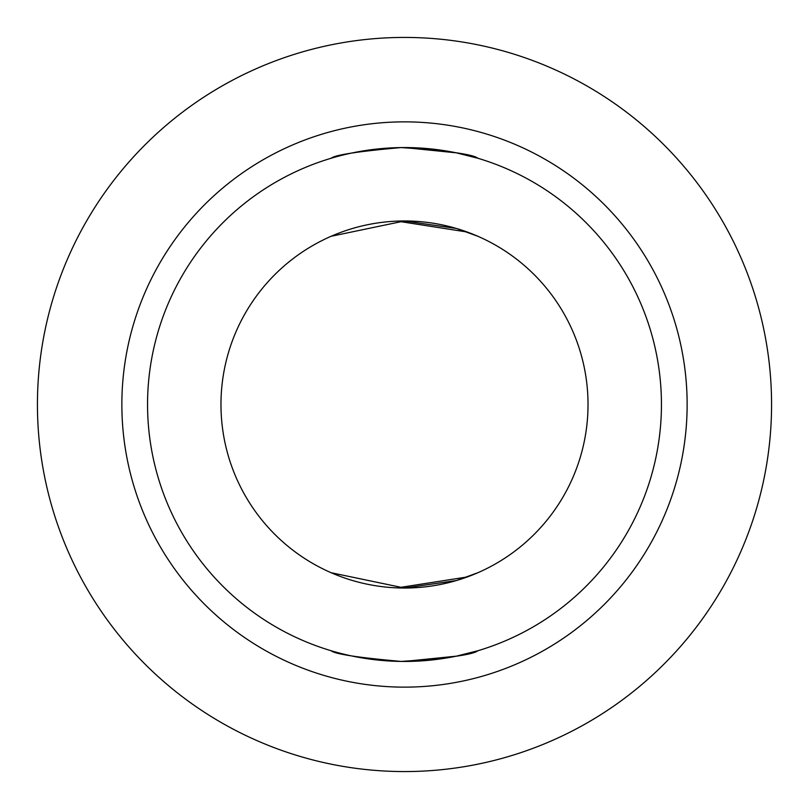<?xml version="1.0" encoding="UTF-8"?>
<svg xmlns="http://www.w3.org/2000/svg" width="809" height="809" viewBox="0 0 809 809"><rect width="100%" height="100%" fill="white"/><g stroke="black" fill="none" stroke-linecap="round" stroke-linejoin="round"><path stroke-width="1.21" d="M492.489 565.562A183.532 183.532 0 0 0 565.562 316.511A183.532 183.532 0 0 0 316.511 243.438A183.532 183.532 0 0 0 243.438 492.489A183.532 183.532 0 0 0 492.489 565.562M527.69 629.989A256.949 256.949 0 0 0 629.989 281.31A256.949 256.949 0 0 0 281.31 179.011A256.949 256.949 0 0 0 179.011 527.69A256.949 256.949 0 0 0 527.69 629.989M580.478 726.634A367.064 367.064 0 0 0 726.634 228.522A367.064 367.064 0 0 0 228.522 82.366A367.064 367.064 0 0 0 82.366 580.478A367.064 367.064 0 0 0 580.478 726.634M404.126 661.449L456.286 656.17L477.917 650.739C473.113 654.683 447.529 658.243 401.183 661.428C358.326 657.626 334.966 654.066 331.083 650.739M404.126 147.551L456.286 152.83L477.917 158.261C473.113 154.317 447.529 150.757 401.183 147.572C358.326 151.374 334.966 154.934 331.083 158.261M477.917 572.711L456.428 580.538L404.5 588.032L331.083 572.711M364.98 583.724L367.974 584.361M397.168 587.89L467.278 576.969M364.98 225.276L367.387 224.76M397.168 221.11L467.278 232.031M477.917 236.289L456.428 228.462L404.5 220.968L331.083 236.289M540.007 652.539A282.644 282.644 0 0 0 652.539 268.993A282.644 282.644 0 0 0 268.993 156.461A282.644 282.644 0 0 0 156.461 540.007A282.644 282.644 0 0 0 540.007 652.539"/></g></svg>
